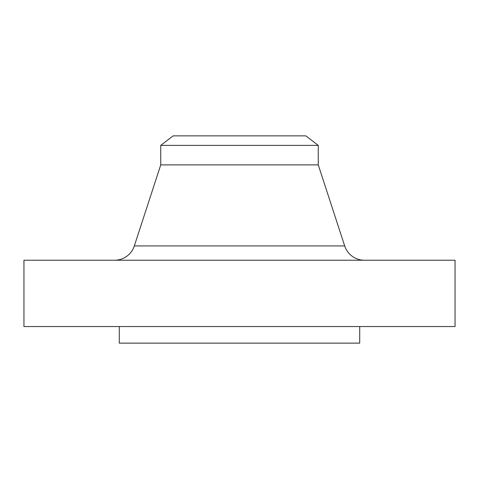 <?xml version="1.0" encoding="UTF-8"?>
<svg xmlns="http://www.w3.org/2000/svg" width="479" height="479" viewBox="0 0 479 479"><rect width="100%" height="100%" fill="white"/><g stroke="black" fill="none" stroke-linecap="round" stroke-linejoin="round"><path stroke-width="0.72" d="M364.387 260.229A20.729 20.729 0 0 1 344.682 245.925L318.26 164.884L160.74 164.884L134.318 245.925L344.682 245.925M114.613 260.229A20.729 20.729 0 0 0 134.318 245.925M160.74 145.388L318.26 145.388L305.853 135.868L173.147 135.868L160.74 145.388L160.74 164.884M318.26 145.388L318.26 164.884M455.05 260.229L23.95 260.229L23.95 326.546L455.05 326.546L455.05 260.229M119.289 326.546L119.289 343.132L359.711 343.132L359.711 326.546"/></g></svg>
